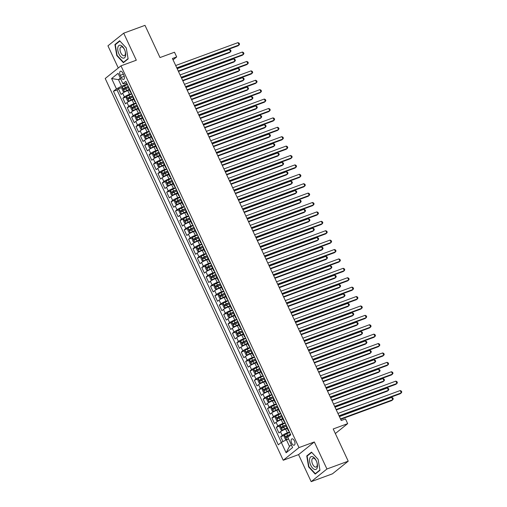 <?xml version="1.0" encoding="UTF-8"?>
<svg xmlns="http://www.w3.org/2000/svg" width="507" height="507" viewBox="0 0 507 507"><rect width="100%" height="100%" fill="white"/><g stroke="black" fill="none" stroke-linecap="round" stroke-linejoin="round"><path stroke-width="0.76" d="M294.421 440.932A3.353 1.679 -110.2 0 0 291.899 438.878A3.353 1.679 -110.2 0 0 291.696 443.124A3.353 1.679 -110.2 0 0 294.218 445.178A3.353 1.679 -110.2 0 0 294.421 440.932M311.171 481.65L332.459 473.823L348.22 461.174L326.933 469L314.321 441.965L298.991 447.599L283.236 460.255L298.566 454.614L311.171 481.65L326.933 469M298.991 447.599L120.977 65.847L105.215 78.496L283.236 460.255M120.977 65.847L136.307 60.213L123.702 33.177L107.94 45.826L118.283 68.008M123.702 33.177L144.996 25.35L160.009 57.557L174.49 52.234L176.683 56.936L172.424 58.501L341.23 420.512L345.489 418.947L347.682 423.643L333.207 428.966L348.22 461.174M129.405 89.973L127.758 90.582A4.195 0.602 155 0 0 122.643 93.199L121.091 94.448L118.461 88.807L122.238 87.419M131.624 93.567L129.507 94.34A4.195 0.602 155 0 0 124.399 96.964L122.846 98.212L126.623 96.818M122.846 98.212L125.476 103.853L127.029 102.604A4.195 0.602 155 0 1 132.143 99.98L133.785 99.378M138.17 108.783L136.522 109.385A4.195 0.602 155 0 0 131.414 112.009L129.862 113.251L127.232 107.611L131.009 106.223M142.556 118.182L140.908 118.79A4.195 0.602 155 0 0 135.8 121.407L134.247 122.656L131.611 117.016L135.394 115.628M146.941 127.587L145.294 128.195A4.195 0.602 155 0 0 140.185 130.812L138.626 132.061L135.996 126.42L139.774 125.026M151.327 136.991L149.679 137.593A4.195 0.602 155 0 0 144.571 140.217L143.012 141.466L140.382 135.819L144.159 134.431M155.712 146.39L154.065 146.998A4.195 0.602 155 0 0 148.95 149.616L147.398 150.864L144.768 145.224L148.545 143.836M160.098 155.795L158.45 156.403A4.195 0.602 155 0 0 153.336 159.021L151.783 160.269L149.153 154.629L152.93 153.241M164.477 165.2L162.836 165.802A4.195 0.602 155 0 0 157.721 168.425L156.169 169.674L153.539 164.027L157.316 162.639M168.863 174.598L167.215 175.207A4.195 0.602 155 0 0 162.107 177.824L160.554 179.072L157.924 173.432L161.701 172.044M173.248 184.003L171.6 184.611A4.195 0.602 155 0 0 166.492 187.229L164.933 188.477L162.303 182.837L166.087 181.449M177.634 193.408L175.986 194.01A4.195 0.602 155 0 0 170.878 196.634L169.319 197.882L166.689 192.235L170.466 190.847M182.019 202.806L180.372 203.415A4.195 0.602 155 0 0 175.264 206.032L173.705 207.281L171.074 201.64L174.852 200.252M186.405 212.211L184.757 212.82A4.195 0.602 155 0 0 179.643 215.437L178.09 216.685L175.46 211.045L179.237 209.657M190.79 221.616L189.143 222.218A4.195 0.602 155 0 0 184.028 224.842L182.476 226.09L179.846 220.444L183.623 219.056M195.17 231.021L193.522 231.623A4.195 0.602 155 0 0 188.414 234.24L186.861 235.489L184.231 229.848L188.008 228.461M199.555 240.419L197.907 241.028A4.195 0.602 155 0 0 192.799 243.645L191.247 244.894L188.61 239.253L192.394 237.865M203.941 249.824L202.293 250.426A4.195 0.602 155 0 0 197.185 253.05L195.626 254.299L192.996 248.658L196.779 247.264M208.326 259.229L206.679 259.831A4.195 0.602 155 0 0 201.571 262.455L200.012 263.697L197.381 258.057L201.159 256.669M212.712 268.628L211.064 269.236A4.195 0.602 155 0 0 205.95 271.853L204.397 273.102L201.767 267.462L205.544 266.074M217.097 278.032L215.45 278.635A4.195 0.602 155 0 0 210.335 281.258L208.783 282.507L206.153 276.866L209.93 275.472M221.483 287.437L219.835 288.039A4.195 0.602 155 0 0 214.721 290.663L213.168 291.905L210.538 286.265L214.315 284.877M225.862 296.836L224.214 297.444A4.195 0.602 155 0 0 219.106 300.062L217.554 301.31L214.924 295.67L218.701 294.282M230.248 306.241L228.6 306.849A4.195 0.602 155 0 0 223.492 309.466L221.939 310.715L219.303 305.075L223.086 303.68M234.633 315.646L232.986 316.248A4.195 0.602 155 0 0 227.877 318.871L226.318 320.12L223.688 314.473L227.472 313.085M239.019 325.044L237.371 325.652A4.195 0.602 155 0 0 232.263 328.27L230.704 329.518L228.074 323.878L231.851 322.49M243.404 334.449L241.757 335.057A4.195 0.602 155 0 0 236.642 337.675L235.09 338.923L232.46 333.283L236.237 331.895M247.79 343.854L246.142 344.456A4.195 0.602 155 0 0 241.028 347.08L239.475 348.328L236.845 342.681L240.622 341.293M252.169 353.252L250.528 353.861A4.195 0.602 155 0 0 245.413 356.478L243.861 357.727L241.231 352.086L245.008 350.698M256.555 362.657L254.907 363.266A4.195 0.602 155 0 0 249.799 365.883L248.246 367.131L245.616 361.491L249.393 360.103M260.94 372.062L259.292 372.664A4.195 0.602 155 0 0 254.184 375.288L252.632 376.536L249.995 370.89L253.779 369.502M265.326 381.467L263.678 382.069A4.195 0.602 155 0 0 258.57 384.686L257.011 385.935L254.381 380.294L258.164 378.906M269.711 390.865L268.064 391.474A4.195 0.602 155 0 0 262.956 394.091L261.397 395.34L258.766 389.699L262.544 388.311M274.097 400.27L272.449 400.872A4.195 0.602 155 0 0 267.335 403.496L265.782 404.744L263.152 399.104L266.929 397.71M278.482 409.675L276.835 410.277A4.195 0.602 155 0 0 271.72 412.894L270.168 414.143L267.538 408.503L271.315 407.115M282.862 419.074L281.22 419.682A4.195 0.602 155 0 0 276.106 422.299L274.553 423.548L271.923 417.907L275.7 416.52M287.247 428.478L285.599 429.08A4.195 0.602 155 0 0 280.491 431.704L278.939 432.953L276.309 427.312L280.086 425.918M120.254 75.34L121.217 77.413A3.251 1.629 -110.2 0 0 123.664 79.403A3.251 1.629 -110.2 0 0 123.86 75.29L122.897 73.223A3.251 1.629 -110.2 0 0 120.457 71.234A3.251 1.629 -110.2 0 0 120.254 75.34L123.353 74.206M120.666 78.864L118.48 79.669L121.547 86.253L116.439 88.871L113.454 91.266L278.318 444.816L281.296 442.421L286.119 452.764L292.596 447.567L287.773 437.224L290.758 434.829L125.894 81.285L122.909 83.674L124.614 83.794L126.706 83.021M116.439 88.871L111.616 78.528L118.087 73.331L122.909 83.674M289.465 432.065L287.355 432.845L285.599 429.08M285.08 422.667L282.969 423.44L281.22 419.682M280.701 413.262L278.584 414.042L276.835 410.277M276.315 403.857L274.205 404.637L272.449 400.872M271.929 394.459L269.819 395.232L268.064 391.474M267.544 385.054L265.434 385.833L263.678 382.069M263.158 375.649L261.048 376.428L259.292 372.664M258.773 366.25L256.662 367.024L254.907 363.266M254.387 356.846L252.277 357.619L250.528 353.861M250.008 347.441L247.891 348.22L246.142 344.456M245.622 338.042L243.512 338.815L241.757 335.057M241.237 328.637L239.127 329.411L237.371 325.652M236.851 319.233L234.741 320.012L232.986 316.248M232.466 309.834L230.355 310.607L228.6 306.849M228.08 300.429L225.97 301.202L224.214 297.444M223.695 291.024L221.584 291.804L219.835 288.039M219.316 281.626L217.199 282.399L215.45 278.635M214.93 272.221L212.82 272.994L211.064 269.236M210.544 262.816L208.434 263.596L206.679 259.831M206.159 253.411L204.048 254.191L202.293 250.426M201.773 244.013L199.663 244.786L197.907 241.028M197.388 234.608L195.277 235.387L193.522 231.623M193.009 225.203L190.892 225.983L189.143 222.218M188.623 215.805L186.513 216.578L184.757 212.82M184.237 206.4L182.127 207.173L180.372 203.415M179.852 196.995L177.742 197.774L175.986 194.01M175.466 187.596L173.356 188.37L171.6 184.611M171.081 178.191L168.97 178.965L167.215 175.207M166.695 168.787L164.585 169.566L162.836 165.802M162.316 159.388L160.199 160.161L158.45 156.403M157.93 149.983L155.82 150.756L154.065 146.998M153.545 140.578L151.435 141.358L149.679 137.593M149.159 131.18L147.049 131.953L145.294 128.195M144.774 121.775L142.663 122.548L140.908 118.79M140.388 112.37L138.278 113.15L136.522 109.385M136.003 102.965L133.892 103.745L132.143 99.98M118.461 88.807L117.035 89.954L281.372 442.383M287.355 432.845A4.195 0.602 -25 0 0 282.247 435.462L280.688 436.711L282.957 441.572M276.309 427.312L277.861 426.064A4.195 0.602 -25 0 1 282.969 423.44M271.923 417.907L273.476 416.659A4.195 0.602 -25 0 1 278.584 414.042M267.538 408.503L269.09 407.254A4.195 0.602 -25 0 1 274.205 404.637M263.152 399.104L264.705 397.856A4.195 0.602 -25 0 1 269.819 395.232M258.766 389.699L260.319 388.451A4.195 0.602 -25 0 1 265.434 385.833M254.381 380.294L255.94 379.046A4.195 0.602 -25 0 1 261.048 376.428M249.995 370.89L251.554 369.647A4.195 0.602 -25 0 1 256.662 367.024M245.616 361.491L247.169 360.243A4.195 0.602 -25 0 1 252.277 357.619M241.231 352.086L242.783 350.838A4.195 0.602 -25 0 1 247.891 348.22M236.845 342.681L238.398 341.433A4.195 0.602 -25 0 1 243.512 338.815M232.46 333.283L234.012 332.034A4.195 0.602 -25 0 1 239.127 329.411M228.074 323.878L229.633 322.629A4.195 0.602 -25 0 1 234.741 320.012M223.688 314.473L225.247 313.225A4.195 0.602 -25 0 1 230.355 310.607M219.303 305.075L220.862 303.826A4.195 0.602 -25 0 1 225.97 301.202M214.924 295.67L216.476 294.421A4.195 0.602 -25 0 1 221.584 291.804M210.538 286.265L212.091 285.016A4.195 0.602 -25 0 1 217.199 282.399M206.153 276.866L207.705 275.618A4.195 0.602 -25 0 1 212.82 272.994M201.767 267.462L203.32 266.213A4.195 0.602 -25 0 1 208.434 263.596M197.381 258.057L198.94 256.808A4.195 0.602 -25 0 1 204.048 254.191M192.996 248.658L194.555 247.41A4.195 0.602 -25 0 1 199.663 244.786M188.61 239.253L190.169 238.005A4.195 0.602 -25 0 1 195.277 235.387M184.231 229.848L185.784 228.6A4.195 0.602 -25 0 1 190.892 225.983M179.846 220.444L181.398 219.201A4.195 0.602 -25 0 1 186.513 216.578M175.46 211.045L177.013 209.797A4.195 0.602 -25 0 1 182.127 207.173M171.074 201.64L172.627 200.392A4.195 0.602 -25 0 1 177.742 197.774M166.689 192.235L168.248 190.993A4.195 0.602 -25 0 1 173.356 188.37M162.303 182.837L163.862 181.588A4.195 0.602 -25 0 1 168.97 178.965M157.924 173.432L159.477 172.184A4.195 0.602 -25 0 1 164.585 169.566M153.539 164.027L155.091 162.779A4.195 0.602 -25 0 1 160.199 160.161M149.153 154.629L150.706 153.38A4.195 0.602 -25 0 1 155.82 150.756M144.768 145.224L146.32 143.975A4.195 0.602 -25 0 1 151.435 141.358M140.382 135.819L141.935 134.57A4.195 0.602 -25 0 1 147.049 131.953M135.996 126.42L137.555 125.172A4.195 0.602 -25 0 1 142.663 122.548M131.611 117.016L133.17 115.767A4.195 0.602 -25 0 1 138.278 113.15M127.232 107.611L128.784 106.362A4.195 0.602 -25 0 1 133.892 103.745M130.806 91.818A4.195 0.602 155 0 0 130.476 92.287A4.195 0.602 155 0 0 131.047 92.331M129.051 88.06A4.195 0.602 155 0 0 128.727 88.522L130.476 92.287M127.238 84.162L121.547 86.253M335.342 433.548L347.682 423.643M173.052 59.845L176.683 56.936M120.343 78.173L118.48 79.669L111.616 78.528M288.597 438.999L286.411 439.803L289.478 446.382L291.348 444.886M117.035 89.954L113.454 91.266M280.688 436.711L284.471 435.323M133.436 97.458A4.195 0.602 155 0 0 133.113 97.927L134.862 101.685A4.195 0.602 -25 0 1 135.192 101.223M135.432 101.736A4.195 0.602 -25 0 1 134.862 101.685M137.822 106.863A4.195 0.602 155 0 0 137.492 107.332L139.248 111.09A4.195 0.602 -25 0 1 139.577 110.627M139.818 111.141A4.195 0.602 -25 0 1 139.248 111.09M142.207 116.268A4.195 0.602 155 0 0 141.878 116.73L143.633 120.495A4.195 0.602 -25 0 1 143.963 120.026M144.197 120.539A4.195 0.602 -25 0 1 143.633 120.495M146.593 125.673A4.195 0.602 155 0 0 146.263 126.135L148.019 129.893A4.195 0.602 -25 0 1 148.348 129.431M148.583 129.944A4.195 0.602 -25 0 1 148.019 129.893M150.978 135.071A4.195 0.602 155 0 0 150.649 135.54L152.404 139.298A4.195 0.602 -25 0 1 152.727 138.836M152.968 139.349A4.195 0.602 -25 0 1 152.404 139.298M155.357 144.476A4.195 0.602 155 0 0 155.034 144.939L156.79 148.703A4.195 0.602 -25 0 1 157.113 148.234M157.354 148.747A4.195 0.602 -25 0 1 156.79 148.703M159.743 153.881A4.195 0.602 155 0 0 159.42 154.343L161.169 158.102A4.195 0.602 -25 0 1 161.499 157.639M161.739 158.152A4.195 0.602 -25 0 1 161.169 158.102M164.129 163.279A4.195 0.602 155 0 0 163.805 163.748L165.555 167.506A4.195 0.602 -25 0 1 165.884 167.044M166.125 167.557A4.195 0.602 -25 0 1 165.555 167.506M168.514 172.684A4.195 0.602 155 0 0 168.185 173.147L169.94 176.911A4.195 0.602 -25 0 1 170.27 176.442M170.51 176.956A4.195 0.602 -25 0 1 169.94 176.911M172.9 182.089A4.195 0.602 155 0 0 172.57 182.552L174.326 186.316A4.195 0.602 -25 0 1 174.655 185.847M174.89 186.361A4.195 0.602 -25 0 1 174.326 186.316M177.285 191.488A4.195 0.602 155 0 0 176.956 191.957L178.711 195.715A4.195 0.602 -25 0 1 179.034 195.252M179.275 195.765A4.195 0.602 -25 0 1 178.711 195.715M181.671 200.892A4.195 0.602 155 0 0 181.341 201.355L183.097 205.12A4.195 0.602 -25 0 1 183.42 204.657M183.661 205.17A4.195 0.602 -25 0 1 183.097 205.12M186.05 210.297A4.195 0.602 155 0 0 185.727 210.76L187.482 214.524A4.195 0.602 -25 0 1 187.805 214.055M188.046 214.569A4.195 0.602 -25 0 1 187.482 214.524M190.436 219.696A4.195 0.602 155 0 0 190.112 220.165L191.861 223.923A4.195 0.602 -25 0 1 192.191 223.46M192.432 223.974A4.195 0.602 -25 0 1 191.861 223.923M194.821 229.101A4.195 0.602 155 0 0 194.498 229.563L196.247 233.328A4.195 0.602 -25 0 1 196.577 232.865M196.817 233.378A4.195 0.602 -25 0 1 196.247 233.328M199.207 238.505A4.195 0.602 155 0 0 198.877 238.968L200.633 242.733A4.195 0.602 -25 0 1 200.962 242.264M201.203 242.777A4.195 0.602 -25 0 1 200.633 242.733M203.592 247.904A4.195 0.602 155 0 0 203.263 248.373L205.018 252.131A4.195 0.602 -25 0 1 205.348 251.668M205.582 252.182A4.195 0.602 -25 0 1 205.018 252.131M207.978 257.309A4.195 0.602 155 0 0 207.648 257.778L209.404 261.536A4.195 0.602 -25 0 1 209.727 261.073M209.968 261.587A4.195 0.602 -25 0 1 209.404 261.536M212.363 266.714A4.195 0.602 155 0 0 212.034 267.176L213.789 270.941A4.195 0.602 -25 0 1 214.112 270.472M214.353 270.985A4.195 0.602 -25 0 1 213.789 270.941M216.743 276.119A4.195 0.602 155 0 0 216.419 276.581L218.175 280.339A4.195 0.602 -25 0 1 218.498 279.877M218.739 280.39A4.195 0.602 -25 0 1 218.175 280.339M221.128 285.517A4.195 0.602 155 0 0 220.805 285.986L222.554 289.744A4.195 0.602 -25 0 1 222.884 289.282M223.124 289.795A4.195 0.602 -25 0 1 222.554 289.744M225.514 294.922A4.195 0.602 155 0 0 225.19 295.385L226.94 299.149A4.195 0.602 -25 0 1 227.269 298.68M227.51 299.193A4.195 0.602 -25 0 1 226.94 299.149M229.899 304.327A4.195 0.602 155 0 0 229.57 304.789L231.325 308.548A4.195 0.602 -25 0 1 231.655 308.085M231.895 308.598A4.195 0.602 -25 0 1 231.325 308.548M234.285 313.725A4.195 0.602 155 0 0 233.955 314.194L235.711 317.952A4.195 0.602 -25 0 1 236.04 317.49M236.275 318.003A4.195 0.602 -25 0 1 235.711 317.952M238.67 323.13A4.195 0.602 155 0 0 238.341 323.593L240.096 327.357A4.195 0.602 -25 0 1 240.419 326.888M240.66 327.402A4.195 0.602 -25 0 1 240.096 327.357M243.056 332.535A4.195 0.602 155 0 0 242.726 332.998L244.482 336.756A4.195 0.602 -25 0 1 244.805 336.293M245.046 336.806A4.195 0.602 -25 0 1 244.482 336.756M247.435 341.933A4.195 0.602 155 0 0 247.112 342.402L248.867 346.161A4.195 0.602 -25 0 1 249.191 345.698M249.431 346.211A4.195 0.602 -25 0 1 248.867 346.161M251.821 351.338A4.195 0.602 155 0 0 251.497 351.801L253.247 355.565A4.195 0.602 -25 0 1 253.576 355.096M253.817 355.616A4.195 0.602 -25 0 1 253.247 355.565M256.206 360.743A4.195 0.602 155 0 0 255.883 361.206L257.632 364.97A4.195 0.602 -25 0 1 257.962 364.501M258.202 365.015A4.195 0.602 -25 0 1 257.632 364.97M260.592 370.142A4.195 0.602 155 0 0 260.262 370.611L262.018 374.369A4.195 0.602 -25 0 1 262.347 373.906M262.582 374.419A4.195 0.602 -25 0 1 262.018 374.369M264.977 379.547A4.195 0.602 155 0 0 264.648 380.009L266.403 383.774A4.195 0.602 -25 0 1 266.733 383.311M266.967 383.824A4.195 0.602 -25 0 1 266.403 383.774M269.363 388.951A4.195 0.602 155 0 0 269.033 389.414L270.789 393.178A4.195 0.602 -25 0 1 271.112 392.71M271.353 393.223A4.195 0.602 -25 0 1 270.789 393.178M273.748 398.35A4.195 0.602 155 0 0 273.419 398.819L275.174 402.577A4.195 0.602 -25 0 1 275.497 402.114M275.738 402.628A4.195 0.602 -25 0 1 275.174 402.577M278.128 407.755A4.195 0.602 155 0 0 277.804 408.224L279.56 411.982A4.195 0.602 -25 0 1 279.883 411.519M280.124 412.033A4.195 0.602 -25 0 1 279.56 411.982M282.513 417.16A4.195 0.602 155 0 0 282.19 417.622L283.939 421.387A4.195 0.602 -25 0 1 284.269 420.918M284.509 421.431A4.195 0.602 -25 0 1 283.939 421.387M286.899 426.564A4.195 0.602 155 0 0 286.575 427.027L288.325 430.785A4.195 0.602 -25 0 1 288.654 430.323M281.296 442.421L286.411 439.803M288.895 430.836A4.195 0.602 -25 0 1 288.325 430.785M286.119 452.764L289.478 446.382M116.775 55.536L123.378 62.703L128.125 58.894L126.268 47.918L119.665 40.75L114.918 44.559L116.775 55.536L117.136 55.402M314.321 441.965L298.566 454.614M319.955 470.268L318.098 459.291L311.494 452.124L306.748 455.932L308.605 466.909L315.208 474.077L319.955 470.268M115.976 44.166L114.918 44.559M308.966 466.776L308.605 466.909M307.806 455.539L306.748 455.932M176.981 68.268L238.03 45.826L239.095 44.971L176.797 67.875M237.998 42.62L239.114 43.177L239.551 44.115L239.095 44.971L237.998 42.62L175.701 65.523M127.415 84.542L124.551 85.848A2.776 0.399 -25 0 0 122.32 87.096L121.908 88.719L123.22 91.539L124.513 91.799A2.776 0.399 -25 0 1 126.744 90.544L129.158 89.447M124.513 91.799L129.241 89.625M178.458 71.436L229.506 52.665L230.571 51.809L229.475 49.458L177.177 68.686M128.246 86.329L125.381 87.635A2.776 0.399 155 0 0 123.575 88.586L124.107 89.714A2.776 0.399 -25 0 1 125.907 88.763L128.772 87.458M125.33 89.264L124.804 88.136L128.328 86.507M178.274 71.037L230.571 51.809L231.034 50.954L230.596 50.016L229.475 49.458M124.462 49.439A6.813 3.416 -110.2 0 0 118.841 45.554A6.813 3.416 -110.2 0 0 118.923 53.888A6.813 3.416 -110.2 0 0 124.545 57.773A6.813 3.416 -110.2 0 0 124.462 49.439M124.595 49.768A4.664 2.339 -110.2 0 0 121.091 46.917A4.664 2.339 -110.2 0 0 120.805 52.817A4.664 2.339 -110.2 0 0 124.31 55.669A4.664 2.339 -110.2 0 0 124.595 49.768M124.215 62.038L123.493 62.298L117.092 55.352L115.292 44.717L119.893 41.029L126.275 47.956M128.081 58.616L123.493 62.298M312.439 456.636A6.813 3.416 -110.2 0 0 309.695 461.909A6.813 3.416 -110.2 0 0 314.606 469.444A6.813 3.416 -110.2 0 0 317.344 464.171A6.813 3.416 -110.2 0 0 312.439 456.636M313.789 458.284A4.664 2.339 -110.2 0 0 312.92 458.29A4.664 2.339 -110.2 0 0 312.084 462.682A4.664 2.339 -110.2 0 0 315.272 467.055A4.664 2.339 -110.2 0 0 316.14 467.048A4.664 2.339 -110.2 0 0 316.97 462.65A4.664 2.339 -110.2 0 0 313.789 458.284M319.904 469.995L315.322 473.677L308.921 466.732L307.122 456.091L311.723 452.402L318.104 459.329M316.038 473.411L315.322 473.677M181.367 77.672L242.409 55.231L243.48 54.376L181.183 77.279M242.384 52.025L243.499 52.582L243.937 53.52L243.48 54.376L242.384 52.025L180.086 74.928M185.752 87.077L246.795 64.636L247.86 63.781L185.562 86.678M246.763 61.429L247.885 61.981L248.322 62.925L247.86 63.781L246.763 61.429L184.466 84.327M190.131 96.476L251.18 74.035L252.245 73.179L189.948 96.083M251.149 70.834L252.264 71.386L252.708 72.324L252.245 73.179L251.149 70.834L188.851 93.732M194.517 105.881L255.566 83.44L256.631 82.584L194.333 105.488M255.534 80.233L256.65 80.79L257.087 81.728L256.631 82.584L255.534 80.233L193.237 103.136M131.801 93.947L128.936 95.246A2.776 0.399 -25 0 0 126.706 96.495L126.294 98.124L127.606 100.944L128.898 101.197A2.776 0.399 -25 0 1 131.129 99.949L133.544 98.852M128.898 101.197L133.626 99.03M182.837 80.835L233.892 62.069L234.956 61.214L233.86 58.863L181.557 78.091M132.631 95.734L129.767 97.033A2.776 0.399 155 0 0 127.96 97.99L128.486 99.119A2.776 0.399 -25 0 1 130.293 98.162L133.157 96.862M129.716 98.669L129.19 97.54L132.714 95.912M182.653 80.442L234.956 61.214L235.419 60.358L234.975 59.42L233.86 58.863M136.18 103.346L133.322 104.651A2.776 0.399 -25 0 0 131.091 105.9L130.673 107.522L131.991 110.349L133.284 110.602A2.776 0.399 -25 0 1 135.515 109.354L137.929 108.257M133.284 110.602L138.012 108.435M187.222 90.24L238.277 71.474L239.342 70.619L238.246 68.268L185.942 87.496M137.017 105.133L134.152 106.438A2.776 0.399 155 0 0 132.346 107.389L132.872 108.523A2.776 0.399 -25 0 1 134.678 107.566L137.543 106.261M134.102 108.067L133.575 106.939L137.099 105.31M187.039 89.84L239.342 70.619L239.805 69.763L239.361 68.819L238.246 68.268M140.566 112.75L137.708 114.056A2.776 0.399 -25 0 0 135.477 115.304L135.058 116.927L136.377 119.747L137.67 120.007A2.776 0.399 -25 0 1 139.894 118.758L142.309 117.656M137.67 120.007L142.391 117.833M191.608 99.645L242.663 80.873L243.728 80.017L242.631 77.672L190.328 96.894M141.402 114.538L138.538 115.843A2.776 0.399 155 0 0 136.732 116.794L137.258 117.922A2.776 0.399 -25 0 1 139.064 116.971L141.928 115.666M138.481 117.472L137.955 116.344L141.485 114.715M191.424 99.245L243.728 80.017L244.184 79.162L243.747 78.224L242.631 77.672M144.951 122.155L142.087 123.455A2.776 0.399 -25 0 0 139.856 124.709L139.444 126.332L140.762 129.152L142.049 129.405A2.776 0.399 -25 0 1 144.28 128.157L146.694 127.061M142.049 129.405L146.776 127.238M195.994 109.043L247.048 90.278L248.113 89.422L247.017 87.071L194.713 106.299M145.788 123.942L142.923 125.242A2.776 0.399 155 0 0 141.117 126.199L141.643 127.327A2.776 0.399 -25 0 1 143.449 126.37L146.314 125.071M142.866 126.877L142.34 125.749L145.87 124.12M195.81 108.65L248.113 89.422L248.569 88.567L248.132 87.629L247.017 87.071M198.902 115.285L259.952 92.844L261.016 91.989L198.719 114.886M259.92 89.638L261.035 90.189L261.473 91.133L261.016 91.989L259.92 89.638L197.622 112.535M149.337 131.56L146.472 132.859A2.776 0.399 -25 0 0 144.242 134.108L143.83 135.73L145.148 138.557L146.434 138.81A2.776 0.399 -25 0 1 148.665 137.562L151.08 136.465M146.434 138.81L151.162 136.643M200.379 118.448L251.434 99.683L252.499 98.827L251.402 96.476L199.099 115.704M150.167 133.341L147.309 134.647A2.776 0.399 155 0 0 145.503 135.603L146.029 136.732A2.776 0.399 -25 0 1 147.835 135.775L150.693 134.469M147.252 136.282L146.726 135.147L150.249 133.518M200.195 118.055L252.499 98.827L252.955 97.971L252.518 97.027L251.402 96.476M203.288 124.684L264.337 102.243L265.402 101.394L203.104 124.291M264.305 99.042L265.421 99.594L265.858 100.532L265.402 101.394L264.305 99.042L202.008 121.94M153.722 140.959L150.858 142.264A2.776 0.399 -25 0 0 148.627 143.513L148.215 145.135L149.527 147.955L150.82 148.215A2.776 0.399 -25 0 1 153.051 146.967L155.465 145.864M150.82 148.215L155.548 146.041M204.765 127.853L255.82 109.081L256.884 108.225L255.788 105.881L203.484 125.102M154.553 142.746L151.694 144.051A2.776 0.399 155 0 0 149.888 145.002L150.414 146.13A2.776 0.399 -25 0 1 152.22 145.179L155.079 143.874M151.637 145.68L151.111 144.552L154.635 142.923M204.581 127.453L256.884 108.225L257.341 107.37L256.903 106.432L255.788 105.881M207.674 134.089L268.723 111.648L269.787 110.792L207.49 133.696M268.691 108.441L269.806 108.999L270.244 109.937L269.787 110.792L268.691 108.441L206.393 131.345M158.108 150.364L155.243 151.663A2.776 0.399 -25 0 0 153.013 152.918L152.601 154.54L153.913 157.36L155.205 157.614A2.776 0.399 -25 0 1 157.436 156.365L159.851 155.269M155.205 157.614L159.933 155.446M209.15 137.251L260.199 118.486L261.263 117.63L260.167 115.279L207.87 134.507M158.938 152.151L156.074 153.45A2.776 0.399 155 0 0 154.267 154.407L154.793 155.535A2.776 0.399 -25 0 1 156.6 154.578L159.464 153.279M156.023 155.085L155.497 153.957L159.021 152.328M208.966 136.858L261.263 117.63L261.726 116.775L261.289 115.837L260.167 115.279M212.059 143.494L273.102 121.053L274.167 120.197L211.875 143.094M273.077 117.846L274.192 118.397L274.629 119.341L274.167 120.197L273.077 117.846L210.779 140.743M162.493 159.768L159.629 161.068A2.776 0.399 -25 0 0 157.398 162.316L156.986 163.945L158.298 166.765L159.591 167.018A2.776 0.399 -25 0 1 161.822 165.77L164.236 164.674M159.591 167.018L164.319 164.851M213.529 146.656L264.584 127.891L265.649 127.035L264.553 124.684L212.249 143.912M163.324 161.549L160.459 162.855A2.776 0.399 155 0 0 158.653 163.812L159.179 164.94A2.776 0.399 -25 0 1 160.985 163.983L163.85 162.684M160.408 164.49L159.882 163.362L163.406 161.733M213.346 146.263L265.649 127.035L266.112 126.18L265.668 125.235L264.553 124.684M216.445 152.892L277.487 130.451L278.552 129.602L216.255 152.499M277.456 127.251L278.577 127.802L279.015 128.746L278.552 129.602L277.456 127.251L215.158 150.148M166.873 169.167L164.015 170.472A2.776 0.399 -25 0 0 161.784 171.721L161.365 173.343L162.684 176.163L163.976 176.423A2.776 0.399 -25 0 1 166.207 175.175L168.622 174.072M163.976 176.423L168.704 174.25M217.915 156.061L268.97 137.289L270.035 136.44L268.938 134.089L216.635 153.31M167.709 170.954L164.845 172.26A2.776 0.399 155 0 0 163.039 173.21L163.565 174.338A2.776 0.399 -25 0 1 165.371 173.388L168.235 172.082M164.794 173.888L164.268 172.76L167.792 171.132M217.731 155.662L270.035 136.44L270.497 135.584L270.054 134.64L268.938 134.089M220.824 162.297L281.873 139.856L282.938 139L220.64 161.904M281.841 136.649L282.957 137.207L283.4 138.145L282.938 139L281.841 136.649L219.544 159.553M171.258 178.572L168.4 179.871A2.776 0.399 -25 0 0 166.169 181.126L165.751 182.748L167.069 185.568L168.362 185.822A2.776 0.399 -25 0 1 170.586 184.573L173.001 183.477M168.362 185.822L173.083 183.654M222.3 165.459L273.355 146.694L274.42 145.839L273.324 143.487L221.02 162.715M172.095 180.359L169.23 181.658A2.776 0.399 155 0 0 167.424 182.615L167.95 183.743A2.776 0.399 -25 0 1 169.756 182.786L172.621 181.487M169.173 183.293L168.647 182.165L172.177 180.536M222.117 165.067L274.42 145.839L274.876 144.983L274.439 144.045L273.324 143.487M225.209 171.702L286.259 149.261L287.323 148.405L225.026 171.303M286.227 146.054L287.342 146.612L287.78 147.55L287.323 148.405L286.227 146.054L223.929 168.951M175.644 187.977L172.779 189.276A2.776 0.399 -25 0 0 170.548 190.524L170.137 192.153L171.455 194.973L172.741 195.227A2.776 0.399 -25 0 1 174.972 193.978L177.387 192.882M172.741 195.227L177.469 193.059M226.686 174.864L277.741 156.099L278.806 155.243L277.709 152.892L225.406 172.12M176.48 189.764L173.616 191.063A2.776 0.399 155 0 0 171.81 192.02L172.336 193.148A2.776 0.399 -25 0 1 174.142 192.191L177.006 190.892M173.559 192.698L173.033 191.57L176.563 189.941M226.502 174.471L278.806 155.243L279.262 154.388L278.825 153.45L277.709 152.892M229.595 181.107L290.644 158.659L291.709 157.81L229.411 180.707M290.612 155.459L291.728 156.01L292.165 156.955L291.709 157.81L290.612 155.459L228.315 178.356M180.029 197.375L177.165 198.681A2.776 0.399 -25 0 0 174.934 199.929L174.522 201.552L175.84 204.372L177.127 204.632A2.776 0.399 -25 0 1 179.358 203.383L181.772 202.28M177.127 204.632L181.855 202.458M231.072 184.269L282.126 165.497L283.191 164.648L282.095 162.297L229.791 181.519M180.86 199.162L178.001 200.468A2.776 0.399 155 0 0 176.195 201.418L176.721 202.547A2.776 0.399 -25 0 1 178.527 201.596L181.386 200.29M177.944 202.097L177.418 200.968L180.942 199.34M230.888 183.87L283.191 164.648L283.647 163.793L283.21 162.848L282.095 162.297M184.415 206.78L181.55 208.085A2.776 0.399 -25 0 0 179.32 209.334L178.908 210.956L180.219 213.777L181.512 214.036A2.776 0.399 -25 0 1 183.743 212.782L186.158 211.685M181.512 214.036L186.24 211.863M235.457 193.668L286.506 174.902L287.577 174.047L286.48 171.696L234.177 190.924M185.245 208.567L182.387 209.866A2.776 0.399 155 0 0 180.581 210.823L181.107 211.951A2.776 0.399 -25 0 1 182.913 210.994L185.771 209.695M182.33 211.501L181.804 210.373L185.328 208.745M235.273 193.275L287.577 174.047L288.033 173.191L287.596 172.253L286.48 171.696M188.8 216.185L185.936 217.484A2.776 0.399 -25 0 0 183.705 218.732L183.293 220.361L184.605 223.181L185.898 223.435A2.776 0.399 -25 0 1 188.129 222.186L190.543 221.09M185.898 223.435L190.626 221.267M239.843 203.073L290.891 184.307L291.956 183.452L290.86 181.1L238.563 200.328M189.631 217.972L186.766 219.271A2.776 0.399 155 0 0 184.96 220.228L185.486 221.356A2.776 0.399 -25 0 1 187.292 220.399L190.157 219.1M186.715 220.906L186.189 219.778L189.713 218.149M239.653 202.68L291.956 183.452L292.419 182.596L291.981 181.658L290.86 181.1M233.981 190.505L295.03 168.064L296.094 167.209L233.797 190.112M294.998 164.857L296.113 165.415L296.551 166.353L296.094 167.209L294.998 164.857L232.7 187.761M238.366 199.91L299.415 177.469L300.48 176.613L238.182 199.511M299.384 174.262L300.499 174.82L300.936 175.758L300.48 176.613L299.384 174.262L237.086 197.166M242.752 209.315L303.794 186.874L304.859 186.018L242.568 208.916M303.769 183.667L304.884 184.218L305.322 185.163L304.859 186.018L303.769 183.667L241.471 206.564M193.18 225.583L190.321 226.889A2.776 0.399 -25 0 0 188.091 228.137L187.679 229.76L188.991 232.58L190.283 232.84A2.776 0.399 -25 0 1 192.514 231.591L194.929 230.489M190.283 232.84L195.011 230.666M244.222 212.477L295.277 193.712L296.342 192.856L295.245 190.505L242.942 209.727M194.016 227.37L191.152 228.676A2.776 0.399 155 0 0 189.345 229.627L189.872 230.755A2.776 0.399 -25 0 1 191.678 229.804L194.542 228.499M191.101 230.305L190.575 229.177L194.099 227.548M244.038 212.078L296.342 192.856L296.804 192.001L296.361 191.057L295.245 190.505M247.131 218.713L308.18 196.272L309.245 195.417L246.947 218.321M308.148 193.066L309.27 193.623L309.707 194.561L309.245 195.417L308.148 193.066L245.851 215.969M197.565 234.988L194.707 236.294A2.776 0.399 -25 0 0 192.476 237.542L192.058 239.165L193.376 241.985L194.669 242.245A2.776 0.399 -25 0 1 196.9 240.99L199.308 239.893M194.669 242.245L199.397 240.071M248.607 221.882L299.662 203.111L300.727 202.255L299.631 199.904L247.327 219.132M198.402 236.775L195.537 238.081A2.776 0.399 155 0 0 193.731 239.031L194.257 240.16A2.776 0.399 -25 0 1 196.063 239.209L198.928 237.903M195.487 239.71L194.961 238.582L198.484 236.953M248.424 221.483L300.727 202.255L301.183 201.399L300.746 200.461L299.631 199.904M251.516 228.118L312.565 205.677L313.63 204.822L251.333 227.725M312.534 202.47L313.649 203.028L314.093 203.966L313.63 204.822L312.534 202.47L250.236 225.374M201.951 244.393L199.086 245.692A2.776 0.399 -25 0 0 196.862 246.941L196.443 248.569L197.762 251.39L199.055 251.643A2.776 0.399 -25 0 1 201.279 250.395L203.694 249.298M199.055 251.643L203.776 249.476M252.993 231.281L304.048 212.515L305.113 211.66L304.016 209.309L251.713 228.537M202.787 246.18L199.923 247.479A2.776 0.399 155 0 0 198.117 248.436L198.643 249.564A2.776 0.399 -25 0 1 200.449 248.607L203.313 247.308M199.866 249.114L199.34 247.986L202.87 246.358M252.809 230.888L305.113 211.66L305.569 210.804L305.132 209.866L304.016 209.309M255.902 237.523L316.951 215.082L318.016 214.227L255.718 237.124M316.919 211.875L318.035 212.427L318.472 213.371L318.016 214.227L316.919 211.875L254.622 234.773M206.336 253.792L203.472 255.097A2.776 0.399 -25 0 0 201.241 256.346L200.829 257.968L202.147 260.794L203.434 261.048A2.776 0.399 -25 0 1 205.665 259.799L208.079 258.703M203.434 261.048L208.162 258.881M257.379 240.686L308.433 221.92L309.498 221.065L308.402 218.713L256.098 237.941M207.173 255.579L204.308 256.884A2.776 0.399 155 0 0 202.502 257.835L203.028 258.969A2.776 0.399 -25 0 1 204.834 258.012L207.699 256.707M204.251 258.513L203.725 257.385L207.255 255.756M257.195 240.286L309.498 221.065L309.954 220.209L309.517 219.265L308.402 218.713M260.287 246.922L321.337 224.481L322.401 223.625L260.104 246.529M321.305 221.28L322.42 221.832L322.858 222.769L322.401 223.625L321.305 221.28L259.007 244.178M210.722 263.196L207.857 264.502A2.776 0.399 -25 0 0 205.627 265.75L205.215 267.373L206.533 270.193L207.819 270.453A2.776 0.399 -25 0 1 210.05 269.204L212.465 268.102M207.819 270.453L212.547 268.279M261.764 250.09L312.819 231.319L313.884 230.463L312.787 228.112L260.484 247.34M211.552 264.984L208.694 266.289A2.776 0.399 155 0 0 206.888 267.24L207.414 268.368A2.776 0.399 -25 0 1 209.22 267.417L212.078 266.112M208.637 267.918L208.111 266.79L211.634 265.161M261.58 249.691L313.884 230.463L314.34 229.608L313.903 228.67L312.787 228.112M264.673 256.327L325.722 233.885L326.787 233.03L264.489 255.934M325.69 230.679L326.806 231.236L327.243 232.174L326.787 233.03L325.69 230.679L263.393 253.582M215.107 272.601L212.243 273.9A2.776 0.399 -25 0 0 210.012 275.149L209.6 276.778L210.912 279.598L212.205 279.851A2.776 0.399 -25 0 1 214.436 278.603L216.85 277.506M212.205 279.851L216.933 277.684M266.15 259.489L317.198 240.724L318.263 239.868L317.173 237.517L264.869 256.745M215.938 274.388L213.079 275.688A2.776 0.399 155 0 0 211.273 276.645L211.799 277.773A2.776 0.399 -25 0 1 213.605 276.816L216.464 275.516M213.022 277.323L212.496 276.195L216.02 274.566M265.966 259.096L318.263 239.868L318.726 239.012L318.288 238.075L317.173 237.517M269.059 265.731L330.108 243.29L331.172 242.435L268.875 265.332M330.076 240.084L331.191 240.635L331.629 241.579L331.172 242.435L330.076 240.084L267.778 262.981M219.493 282.006L216.628 283.305A2.776 0.399 -25 0 0 214.398 284.554L213.986 286.176L215.298 289.003L216.59 289.256A2.776 0.399 -25 0 1 218.821 288.008L221.236 286.911M216.59 289.256L221.318 287.089M270.535 268.894L321.584 250.128L322.648 249.273L321.552 246.922L269.255 266.15M220.323 283.787L217.459 285.092A2.776 0.399 155 0 0 215.652 286.049L216.178 287.177A2.776 0.399 -25 0 1 217.985 286.221L220.849 284.915M217.408 286.721L216.882 285.593L220.406 283.964M270.345 268.501L322.648 249.273L323.111 248.417L322.674 247.473L321.552 246.922M273.444 275.13L334.487 252.689L335.552 251.833L273.26 274.737M334.455 249.488L335.577 250.04L336.014 250.978L335.552 251.833L334.455 249.488L272.164 272.386M223.872 291.405L221.014 292.71A2.776 0.399 -25 0 0 218.783 293.959L218.371 295.581L219.683 298.401L220.976 298.661A2.776 0.399 -25 0 1 223.207 297.413L225.621 296.31M220.976 298.661L225.704 296.487M274.914 278.299L325.969 259.527L327.034 258.671L325.938 256.327L273.634 275.548M224.709 293.192L221.844 294.497A2.776 0.399 155 0 0 220.038 295.448L220.564 296.576A2.776 0.399 -25 0 1 222.37 295.625L225.235 294.32M221.793 296.126L221.267 294.998L224.791 293.369M274.731 277.899L327.034 258.671L327.497 257.816L327.053 256.878L325.938 256.327M277.823 284.535L338.872 262.094L339.937 261.238L277.64 284.142M338.841 258.887L339.963 259.445L340.4 260.383L339.937 261.238L338.841 258.887L276.543 281.791M282.209 293.94L343.258 271.498L344.323 270.643L282.025 293.54M343.226 268.292L344.342 268.843L344.785 269.787L344.323 270.643L343.226 268.292L280.929 291.189M286.594 303.338L347.644 280.897L348.708 280.048L286.411 302.945M347.612 277.697L348.727 278.248L349.165 279.192L348.708 280.048L347.612 277.697L285.314 300.594M228.258 300.809L225.4 302.109A2.776 0.399 -25 0 0 223.169 303.363L222.75 304.986L224.069 307.806L225.362 308.06A2.776 0.399 -25 0 1 227.592 306.811L230.001 305.715M225.362 308.06L230.089 305.892M279.3 287.697L330.355 268.932L331.42 268.076L330.323 265.725L278.02 284.953M229.094 302.597L226.23 303.896A2.776 0.399 155 0 0 224.424 304.853L224.95 305.981A2.776 0.399 -25 0 1 226.756 305.024L229.62 303.725M226.179 305.531L225.653 304.403L229.177 302.774M279.116 287.304L331.42 268.076L331.876 267.221L331.439 266.283L330.323 265.725M232.643 310.214L229.779 311.513A2.776 0.399 -25 0 0 227.554 312.762L227.136 314.391L228.454 317.211L229.747 317.464A2.776 0.399 -25 0 1 231.972 316.216L234.386 315.12M229.747 317.464L234.468 315.297M283.686 297.102L334.74 278.337L335.805 277.481L334.709 275.13L282.405 294.358M233.48 311.995L230.615 313.301A2.776 0.399 155 0 0 228.809 314.258L229.335 315.386A2.776 0.399 -25 0 1 231.141 314.429L234.006 313.13M230.558 314.936L230.032 313.808L233.562 312.179M283.502 296.709L335.805 277.481L336.261 276.626L335.824 275.681L334.709 275.13M237.029 319.613L234.164 320.918A2.776 0.399 -25 0 0 231.933 322.167L231.522 323.789L232.84 326.609L234.126 326.869A2.776 0.399 -25 0 1 236.357 325.621L238.772 324.518M234.126 326.869L238.854 324.695M288.071 306.507L339.126 287.735L340.191 286.886L339.094 284.535L286.791 303.756M237.859 321.4L235.001 322.706A2.776 0.399 155 0 0 233.195 323.656L233.721 324.784A2.776 0.399 -25 0 1 235.527 323.834L238.391 322.528M234.944 324.334L234.418 323.206L237.948 321.577M287.887 306.108L340.191 286.886L340.647 286.024L340.21 285.086L339.094 284.535M290.98 312.743L352.029 290.302L353.094 289.446L290.796 312.35M351.997 287.095L353.113 287.653L353.55 288.591L353.094 289.446L351.997 287.095L289.7 309.999M241.414 329.018L238.55 330.317A2.776 0.399 -25 0 0 236.319 331.572L235.907 333.194L237.225 336.014L238.512 336.268A2.776 0.399 -25 0 1 240.743 335.019L243.157 333.923M238.512 336.268L243.24 334.1M292.457 315.905L343.512 297.14L344.576 296.284L343.48 293.933L291.176 313.161M242.245 330.805L239.386 332.104A2.776 0.399 155 0 0 237.58 333.061L238.106 334.189A2.776 0.399 -25 0 1 239.912 333.232L242.771 331.933M239.329 333.739L238.803 332.611L242.327 330.982M292.273 315.512L344.576 296.284L345.033 295.429L344.595 294.491L343.48 293.933M295.366 322.148L356.415 299.707L357.479 298.851L295.182 321.749M356.383 296.5L357.498 297.058L357.936 297.996L357.479 298.851L356.383 296.5L294.085 319.397M245.8 338.423L242.935 339.722A2.776 0.399 -25 0 0 240.705 340.97L240.293 342.599L241.605 345.419L242.897 345.673A2.776 0.399 -25 0 1 245.128 344.424L247.543 343.328M242.897 345.673L247.625 343.505M296.842 325.31L347.891 306.545L348.955 305.689L347.865 303.338L295.562 322.566M246.63 340.21L243.766 341.509A2.776 0.399 155 0 0 241.966 342.466L242.492 343.594A2.776 0.399 -25 0 1 244.298 342.637L247.156 341.338M243.715 343.144L243.189 342.016L246.713 340.387M296.658 324.917L348.955 305.689L349.418 304.834L348.981 303.889L347.865 303.338M299.751 331.546L360.8 309.105L361.865 308.256L299.567 331.153M360.769 305.905L361.884 306.456L362.321 307.4L361.865 308.256L360.769 305.905L298.471 328.802M250.185 347.821L247.321 349.127A2.776 0.399 -25 0 0 245.09 350.375L244.678 351.997L245.99 354.818L247.283 355.077A2.776 0.399 -25 0 1 249.514 353.829L251.928 352.726M247.283 355.077L252.011 352.904M301.228 334.715L352.276 315.943L353.341 315.094L352.245 312.743L299.941 331.965M251.016 349.608L248.151 350.914A2.776 0.399 155 0 0 246.345 351.864L246.871 352.992A2.776 0.399 -25 0 1 248.677 352.042L251.542 350.736M248.1 352.542L247.574 351.414L251.098 349.786M301.038 334.316L353.341 315.094L353.804 314.239L353.366 313.294L352.245 312.743M304.137 340.951L365.179 318.51L366.244 317.655L303.953 340.558M365.148 315.303L366.269 315.861L366.707 316.799L366.244 317.655L365.148 315.303L302.856 338.207M254.565 357.226L251.706 358.531A2.776 0.399 -25 0 0 249.476 359.78L249.064 361.402L250.376 364.222L251.668 364.482A2.776 0.399 -25 0 1 253.899 363.227L256.314 362.131M251.668 364.482L256.396 362.309M305.607 344.114L356.662 325.348L357.727 324.493L356.63 322.141L304.327 341.369M255.401 359.013L252.537 360.312A2.776 0.399 155 0 0 250.731 361.269L251.257 362.397A2.776 0.399 -25 0 1 253.063 361.44L255.927 360.141M252.486 361.947L251.96 360.819L255.484 359.19M305.423 343.721L357.727 324.493L358.189 323.637L357.746 322.699L356.63 322.141M308.516 350.356L369.565 327.915L370.63 327.059L308.332 349.957M369.533 324.708L370.655 325.266L371.092 326.204L370.63 327.059L369.533 324.708L307.236 347.612M312.901 359.761L373.951 337.32L375.015 336.464L312.718 359.362M373.919 334.113L375.034 334.664L375.478 335.609L375.015 336.464L373.919 334.113L311.621 357.01M317.287 369.159L378.336 346.718L379.401 345.863L317.103 368.766M378.304 343.512L379.42 344.069L379.857 345.007L379.401 345.863L378.304 343.512L316.007 366.415M258.95 366.631L256.092 367.93A2.776 0.399 -25 0 0 253.861 369.178L253.443 370.807L254.761 373.627L256.054 373.881A2.776 0.399 -25 0 1 258.285 372.632L260.693 371.536M256.054 373.881L260.782 371.713M309.992 353.518L361.047 334.753L362.112 333.898L361.016 331.546L308.712 350.774M259.787 368.418L256.922 369.717A2.776 0.399 155 0 0 255.116 370.674L255.642 371.802A2.776 0.399 -25 0 1 257.448 370.845L260.313 369.546M256.872 371.352L256.339 370.224L259.869 368.595M309.809 353.126L362.112 333.898L362.568 333.042L362.131 332.104L361.016 331.546M263.336 376.029L260.471 377.335A2.776 0.399 -25 0 0 258.247 378.583L257.829 380.206L259.147 383.026L260.433 383.286A2.776 0.399 -25 0 1 262.664 382.037L265.079 380.934M260.433 383.286L265.161 381.112M314.378 362.923L365.433 344.158L366.498 343.302L365.401 340.951L313.098 360.173M264.172 377.816L261.308 379.122A2.776 0.399 155 0 0 259.502 380.073L260.028 381.201A2.776 0.399 -25 0 1 261.834 380.25L264.698 378.944M261.251 380.751L260.725 379.623L264.255 377.994M314.194 362.524L366.498 343.302L366.954 342.447L366.517 341.503L365.401 340.951M267.721 385.434L264.857 386.74A2.776 0.399 -25 0 0 262.626 387.988L262.214 389.61L263.532 392.431L264.819 392.691A2.776 0.399 -25 0 1 267.05 391.436L269.464 390.339M264.819 392.691L269.547 390.517M318.764 372.322L369.818 353.556L370.883 352.701L369.787 350.35L317.483 369.578M268.552 387.221L265.693 388.52A2.776 0.399 155 0 0 263.887 389.477L264.413 390.605A2.776 0.399 -25 0 1 266.219 389.655L269.078 388.349M265.636 390.156L265.11 389.027L268.64 387.399M318.58 371.929L370.883 352.701L371.339 351.845L370.902 350.907L369.787 350.35M321.672 378.564L382.722 356.123L383.786 355.268L321.489 378.171M382.69 352.916L383.805 353.474L384.243 354.412L383.786 355.268L382.69 352.916L320.392 375.82M272.107 394.839L269.242 396.138A2.776 0.399 -25 0 0 267.012 397.387L266.6 399.015L267.918 401.836L269.204 402.089A2.776 0.399 -25 0 1 271.435 400.841L273.85 399.744M269.204 402.089L273.932 399.922M323.149 381.727L374.204 362.961L375.269 362.106L374.172 359.755L321.869 378.983M272.937 396.626L270.079 397.925A2.776 0.399 155 0 0 268.273 398.882L268.799 400.01A2.776 0.399 -25 0 1 270.605 399.053L273.463 397.754M270.022 399.56L269.496 398.432L273.02 396.804M322.965 381.334L375.269 362.106L375.725 361.25L375.288 360.312L374.172 359.755M326.058 387.969L387.107 365.528L388.172 364.672L325.874 387.57M387.075 362.321L388.191 362.873L388.628 363.817L388.172 364.672L387.075 362.321L324.778 385.219M276.492 404.237L273.628 405.543A2.776 0.399 -25 0 0 271.397 406.791L270.985 408.414L272.297 411.234L273.59 411.494A2.776 0.399 -25 0 1 275.821 410.245L278.235 409.143M273.59 411.494L278.318 409.326M327.535 391.131L378.583 372.366L379.648 371.511L378.552 369.159L326.255 388.387M277.323 406.025L274.458 407.33A2.776 0.399 155 0 0 272.658 408.281L273.184 409.409A2.776 0.399 -25 0 1 274.984 408.458L277.849 407.153M274.407 408.959L273.881 407.831L277.405 406.202M327.351 390.732L379.648 371.511L380.111 370.655L379.673 369.711L378.552 369.159M330.444 397.368L391.493 374.927L392.557 374.071L330.26 396.975M391.461 371.72L392.576 372.277L393.014 373.215L392.557 374.071L391.461 371.72L329.163 394.623M280.878 413.642L278.013 414.948A2.776 0.399 -25 0 0 275.783 416.196L275.371 417.819L276.683 420.639L277.975 420.899A2.776 0.399 -25 0 1 280.206 419.644L282.621 418.548M277.975 420.899L282.703 418.725M331.92 400.536L382.969 381.765L384.033 380.909L382.937 378.558L330.634 397.786M281.708 415.429L278.844 416.735A2.776 0.399 155 0 0 277.037 417.686L277.563 418.814A2.776 0.399 -25 0 1 279.37 417.863L282.234 416.558M278.793 418.364L278.267 417.236L281.791 415.607M331.73 400.137L384.033 380.909L384.496 380.054L384.059 379.116L382.937 378.558M334.829 406.772L395.872 384.331L396.937 383.476L334.639 406.38M395.84 381.125L396.962 381.682L397.399 382.62L396.937 383.476L395.84 381.125L333.549 404.028M285.257 423.047L282.399 424.346A2.776 0.399 -25 0 0 280.168 425.595L279.756 427.224L281.068 430.044L282.361 430.297A2.776 0.399 -25 0 1 284.592 429.049L287.006 427.952M282.361 430.297L287.089 428.13M336.299 409.935L387.354 391.17L388.419 390.314L387.323 387.963L335.019 407.191M286.094 424.834L283.229 426.134A2.776 0.399 155 0 0 281.423 427.09L281.949 428.219A2.776 0.399 -25 0 1 283.755 427.262L286.62 425.962M283.179 427.769L282.653 426.641L286.176 425.012M336.116 409.542L388.419 390.314L388.882 389.458L388.438 388.52L387.323 387.963M339.208 416.177L400.257 393.736L401.322 392.881L339.025 415.778M400.226 390.529L401.341 391.081L401.785 392.025L401.322 392.881L400.226 390.529L337.928 413.427M286.804 439.658A2.776 0.399 -25 0 1 288.458 438.694M287.913 439.246L288.546 438.878M284.541 435.044L286.709 439.689L285.454 439.449L284.135 436.622L284.554 435A2.776 0.399 -25 0 1 286.785 433.751L289.643 432.446M340.685 419.34L391.74 400.574L392.805 399.719L391.708 397.368L339.405 416.596M290.479 434.233L287.615 435.538A2.776 0.399 155 0 0 285.809 436.495L286.335 437.623A2.776 0.399 -25 0 1 288.141 436.666L288.895 436.324M287.558 437.167L287.032 436.039L290.562 434.41M340.501 418.947L392.805 399.719L393.261 398.863L392.824 397.919L391.708 397.368M129.507 94.34L127.758 90.582M124.399 96.964L122.643 93.199M282.247 435.462L280.491 431.704M277.861 426.064L276.106 422.299M273.476 416.659L271.72 412.894M269.09 407.254L267.335 403.496M264.705 397.856L262.956 394.091M260.319 388.451L258.57 384.686M255.94 379.046L254.184 375.288M251.554 369.647L249.799 365.883M247.169 360.243L245.413 356.478M242.783 350.838L241.028 347.08M238.398 341.433L236.642 337.675M234.012 332.034L232.263 328.27M229.633 322.629L227.877 318.871M225.247 313.225L223.492 309.466M220.862 303.826L219.106 300.062M216.476 294.421L214.721 290.663M212.091 285.016L210.335 281.258M207.705 275.618L205.95 271.853M203.32 266.213L201.571 262.455M198.94 256.808L197.185 253.05M194.555 247.41L192.799 243.645M190.169 238.005L188.414 234.24M185.784 228.6L184.028 224.842M181.398 219.201L179.643 215.437M177.013 209.797L175.264 206.032M172.627 200.392L170.878 196.634M168.248 190.993L166.492 187.229M163.862 181.588L162.107 177.824M159.477 172.184L157.721 168.425M155.091 162.779L153.336 159.021M150.706 153.38L148.95 149.616M146.32 143.975L144.571 140.217M141.935 134.57L140.185 130.812M137.555 125.172L135.8 121.407M133.17 115.767L131.414 112.009M128.784 106.362L127.029 102.604M124.234 76.304L121.217 77.413M122.307 87.134L124.481 91.792M125.907 88.763L126.744 90.544M124.551 85.848L125.381 87.635M124.804 88.136L123.575 88.586M126.693 96.539L128.867 101.191M130.293 98.162L131.129 99.949M128.936 95.246L129.767 97.033M129.19 97.54L127.96 97.99M131.079 105.944L133.252 110.596M134.678 107.566L135.515 109.354M133.322 104.651L134.152 106.438M133.575 106.939L132.346 107.389M135.464 115.343L137.631 120.001M139.064 116.971L139.894 118.758M137.708 114.056L138.538 115.843M137.955 116.344L136.732 116.794M139.85 124.747L142.017 129.399M143.449 126.37L144.28 128.157M142.087 123.455L142.923 125.242M142.34 125.749L141.117 126.199M144.235 134.152L146.403 138.804M147.835 135.775L148.665 137.562M146.472 132.859L147.309 134.647M146.726 135.147L145.503 135.603M148.621 143.551L150.788 148.209M152.22 145.179L153.051 146.967M150.858 142.264L151.694 144.051M151.111 144.552L149.888 145.002M153 152.956L155.174 157.607M156.6 154.578L157.436 156.365M155.243 151.663L156.074 153.45M155.497 153.957L154.267 154.407M157.385 162.36L159.559 167.012M160.985 163.983L161.822 165.77M159.629 161.068L160.459 162.855M159.882 163.362L158.653 163.812M161.771 171.759L163.945 176.417M165.371 173.388L166.207 175.175M164.015 170.472L164.845 172.26M164.268 172.76L163.039 173.21M166.157 181.164L168.324 185.816M169.756 182.786L170.586 184.573M168.4 179.871L169.23 181.658M168.647 182.165L167.424 182.615M170.542 190.569L172.71 195.22M174.142 192.191L174.972 193.978M172.779 189.276L173.616 191.063M173.033 191.57L171.81 192.02M174.928 199.967L177.095 204.625M178.527 201.596L179.358 203.383M177.165 198.681L178.001 200.468M177.418 200.968L176.195 201.418M179.307 209.372L181.481 214.03M182.913 210.994L183.743 212.782M181.55 208.085L182.387 209.866M181.804 210.373L180.581 210.823M183.692 218.777L185.866 223.429M187.292 220.399L188.129 222.186M185.936 217.484L186.766 219.271M186.189 219.778L184.96 220.228M188.078 228.175L190.252 232.833M191.678 229.804L192.514 231.591M190.321 226.889L191.152 228.676M190.575 229.177L189.345 229.627M192.464 237.58L194.637 242.238M196.063 239.209L196.9 240.99M194.707 236.294L195.537 238.081M194.961 238.582L193.731 239.031M196.849 246.985L199.017 251.637M200.449 248.607L201.279 250.395M199.086 245.692L199.923 247.479M199.34 247.986L198.117 248.436M201.235 256.39L203.402 261.042M204.834 258.012L205.665 259.799M203.472 255.097L204.308 256.884M203.725 257.385L202.502 257.835M205.62 265.788L207.788 270.446M209.22 267.417L210.05 269.204M207.857 264.502L208.694 266.289M208.111 266.79L206.888 267.24M209.999 275.193L212.173 279.845M213.605 276.816L214.436 278.603M212.243 273.9L213.079 275.688M212.496 276.195L211.273 276.645M214.385 284.598L216.559 289.25M217.985 286.221L218.821 288.008M216.628 283.305L217.459 285.092M216.882 285.593L215.652 286.049M218.77 293.997L220.944 298.655M222.37 295.625L223.207 297.413M221.014 292.71L221.844 294.497M221.267 294.998L220.038 295.448M223.156 303.401L225.323 308.053M226.756 305.024L227.592 306.811M225.4 302.109L226.23 303.896M225.653 304.403L224.424 304.853M227.542 312.806L229.709 317.458M231.141 314.429L231.972 316.216M229.779 311.513L230.615 313.301M230.032 313.808L228.809 314.258M231.927 322.205L234.095 326.863M235.527 323.834L236.357 325.621M234.164 320.918L235.001 322.706M234.418 323.206L233.195 323.656M236.313 331.61L238.48 336.261M239.912 333.232L240.743 335.019M238.55 330.317L239.386 332.104M238.803 332.611L237.58 333.061M240.692 341.015L242.866 345.666M244.298 342.637L245.128 344.424M242.935 339.722L243.766 341.509M243.189 342.016L241.966 342.466M245.077 350.413L247.251 355.071M248.677 352.042L249.514 353.829M247.321 349.127L248.151 350.914M247.574 351.414L246.345 351.864M249.463 359.818L251.637 364.476M253.063 361.44L253.899 363.227M251.706 358.531L252.537 360.312M251.96 360.819L250.731 361.269M253.849 369.223L256.016 373.874M257.448 370.845L258.285 372.632M256.092 367.93L256.922 369.717M256.339 370.224L255.116 370.674M258.234 378.621L260.402 383.279M261.834 380.25L262.664 382.037M260.471 377.335L261.308 379.122M260.725 379.623L259.502 380.073M262.62 388.026L264.787 392.684M266.219 389.655L267.05 391.436M264.857 386.74L265.693 388.52M265.11 389.027L263.887 389.477M267.005 397.431L269.173 402.083M270.605 399.053L271.435 400.841M269.242 396.138L270.079 397.925M269.496 398.432L268.273 398.882M271.384 406.836L273.558 411.488M274.984 408.458L275.821 410.245M273.628 405.543L274.458 407.33M273.881 407.831L272.658 408.281M275.77 416.234L277.944 420.892M279.37 417.863L280.206 419.644M278.013 414.948L278.844 416.735M278.267 417.236L277.037 417.686M280.156 425.639L282.329 430.291M283.755 427.262L284.592 429.049M282.399 424.346L283.229 426.134M282.653 426.641L281.423 427.09M286.785 433.751L287.615 435.538M287.032 436.039L285.809 436.495"/></g></svg>
